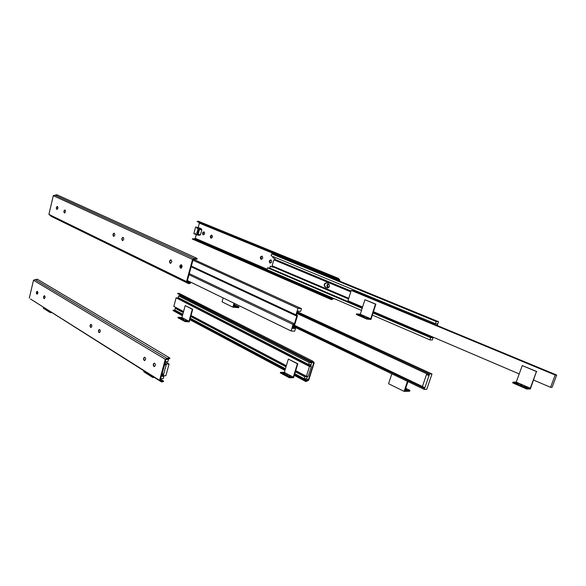 <?xml version="1.0" encoding="UTF-8"?>
<svg xmlns="http://www.w3.org/2000/svg" width="586" height="586" viewBox="0 0 586 586"><rect width="100%" height="100%" fill="white"/><g stroke="black" fill="none" stroke-linecap="round" stroke-linejoin="round"><path stroke-width="0.88" d="M91.006 327.435L90.852 327.362C90.039 326.168 90.149 325.157 91.189 324.344M90.596 327.347C89.775 326.087 89.907 325.076 90.991 324.322C92.178 325.289 92.163 326.329 90.947 327.442L90.596 327.347M44.331 298.626L44.236 298.582C43.525 297.476 43.628 296.531 44.551 295.747M43.987 298.56C43.261 297.358 43.393 296.406 44.397 295.718C45.386 296.699 45.334 297.666 44.243 298.64L43.987 298.56M37.138 294.187L37.05 294.143C36.354 293.059 36.457 292.121 37.365 291.345M36.801 294.121C36.09 292.927 36.229 291.989 37.211 291.308C38.178 292.289 38.119 293.249 37.043 294.194L36.801 294.121M99.43 332.628L99.261 332.555C98.426 331.339 98.536 330.321 99.598 329.5M99.005 332.54C98.162 331.266 98.294 330.248 99.4 329.479C100.616 330.438 100.609 331.493 99.378 332.636L99.005 332.54M144.691 360.551L144.449 360.449C143.511 359.152 143.621 358.075 144.786 357.218L144.53 357.211C145.958 358.097 146.017 359.218 144.691 360.551L144.185 360.449C143.248 359.137 143.365 358.061 144.53 357.211M154.448 366.558L153.913 366.448C152.953 365.137 153.056 364.045 154.243 363.174C155.715 364.045 155.781 365.173 154.448 366.558L154.169 366.455C153.21 365.144 153.32 364.053 154.499 363.181L154.506 363.181M167.091 358.405L169.266 357.665L169.969 358.295L165.779 359.753L160.286 379.896L161.948 381.31L163.355 380.915L163.633 381.42L161.59 381.999L159.56 380.343L165.311 359.284L167.091 358.405L35.153 279.617L37.577 279.361M168.592 358.31L169.413 358.793M160.498 379.113L163.355 380.915M161.194 381.75L30.589 299.058L160.85 381.244M30.589 299.058L159.56 380.343M29.3 298.171L33.497 280.247L165.311 359.284M33.497 280.247L35.153 279.617M37.27 291.367L36.72 293.711M164.27 365.891L162.3 372.498M160.63 378.622L163.245 378.622L163.875 376.322L161.641 374.93M163.875 376.322L161.26 376.315M165.259 361.657L167.874 361.709L168.512 359.394L167.515 358.793M168.512 359.394L166.607 359.35M43.452 307.416L43.261 308.207L50.052 312.499L50.242 311.708M51.671 312.609L50.052 312.499M169.068 364.038L165.86 375.736L163.252 375.729L166.461 363.994L169.068 364.038L165.245 361.73M143.995 370.894L143.753 371.78L152.756 377.472L152.997 376.578M154.426 377.479L152.756 377.472M161.883 374.036L162.981 374.71L163.128 374.161L162.19 373.575L164.695 364.419L165.633 364.99L165.787 364.433L164.695 364.419M165.787 364.433L164.688 363.767M163.252 375.729L161.685 374.754M166.461 363.994L164.886 363.042M307.445 380.9L305.914 381.567L305.423 381.054L308.448 379.772L313.664 363.027L312.536 361.767L311.598 362.111L311.444 361.679L312.799 361.174L314.191 362.661L308.741 380.146L307.445 380.9M182.414 315.744L172.914 310.455L182.466 315.554M189.901 319.509L284.986 370.169M294.319 375.143L305.423 381.054M172.914 310.455L173.31 310.111L182.605 315.056M190.04 319.011L285.155 369.62M294.494 374.586L305.848 380.629M174.035 310.492L174.789 310.045L182.81 314.308M190.252 318.257L285.404 368.784M294.751 373.743L307.32 380.424M306.449 378.71L308.448 379.772M176.196 308.382L176.371 307.738M178.898 298.457L179.016 298.018M179.572 295.959L179.829 295.036M311.693 362.023L313.664 363.027M311.957 361.848L312.946 362.353M311.444 361.679L177.499 293.549L311.598 362.111M177.499 293.549L179.038 293.308M310.631 366.155L311.73 362.631L181.184 296.12L178.605 295.871L178.144 297.571L308.588 364.514L310.741 364.558L310.302 365.986M180.107 298.582L179.99 299.021M307.101 376.293L306.939 376.783L304.779 376.783L304.185 378.71L306.734 378.71L307.482 376.293M311.73 362.631L309.188 362.573L178.605 295.871M309.188 362.573L308.588 364.514M177.463 308.309L175.221 308.302L174.767 309.994L182.817 314.272M306.939 376.783L295.644 370.828M286.29 365.898L190.977 315.634M183.521 311.708L177.411 308.485M304.779 376.783L295.351 371.795M285.997 366.851L190.736 316.506M183.286 312.565L175.221 308.302M304.185 378.71L294.765 373.707M285.419 368.748L190.26 318.22M180.107 317.912L182.136 318.52L180.107 317.912M182.59 318.93L183.989 319.509L182.59 318.93M184.854 320.461L186.37 320.791L184.854 320.461M189.256 321.853L192.728 309.298L192.303 309.269L188.985 321.289L185.154 321.025L185.008 321.567L189.256 321.853M185.008 321.567L177.961 317.773L178.107 317.238L181.931 317.509L185.205 305.584L192.728 309.298M185.205 305.584L192.303 309.269M181.931 317.509L188.985 321.289M178.107 317.238L185.154 321.025M286.349 365.701L191.021 315.458M297.813 363.781L288.363 359.086L297.395 363.774L293.286 377.142L289.499 377.135L289.316 377.736L293.52 377.743L297.813 363.781L297.395 363.774M306.427 376.285L308.258 376.293L311.305 366.499L309.474 366.47L306.427 376.285L295.703 370.638M309.474 366.47L176.137 297.82L177.99 297.996L311.305 366.499M183.572 311.532L173.815 306.39L176.137 297.82M282.826 373.099L285.067 373.809L284.173 373.106L282.826 373.099M290.216 376.351L287.96 375.633L288.861 376.344L290.216 376.351L290.099 376.725M285.792 374.337L287.426 375.077L285.792 374.337M289.316 377.736L280.342 372.908L280.526 372.308L284.32 372.344L288.363 359.086M284.32 372.344L293.286 377.142M280.526 372.308L289.499 377.135M261.07 259.334C259.928 257.642 260.243 256.565 262.008 256.097C263.158 257.789 262.843 258.865 261.07 259.334M261.4 259.041L261.568 259.085C262.872 258.529 263.063 257.657 262.147 256.463L261.986 256.419C260.682 256.976 260.484 257.847 261.4 259.041M262.074 256.441C260.807 257.151 260.667 258.03 261.664 259.093M210.953 238.18C209.942 236.612 210.22 235.587 211.802 235.111C212.821 236.678 212.535 237.704 210.953 238.18M212.484 236.326L211.832 235.433C210.645 235.953 210.462 236.773 211.275 237.909L212.322 237.315M211.912 235.447C210.784 236.114 210.645 236.949 211.502 237.953M203.144 234.883C202.155 233.338 202.426 232.32 203.979 231.844C204.975 233.389 204.697 234.407 203.144 234.883M204.646 232.979L204.016 232.159C202.851 232.679 202.668 233.492 203.467 234.612L204.463 234.092M204.096 232.181C202.99 232.84 202.859 233.668 203.686 234.656M270.014 263.107C268.842 261.393 269.164 260.309 270.966 259.84C272.138 261.554 271.823 262.645 270.014 263.107M270.344 262.806L270.52 262.858C271.845 262.294 272.043 261.415 271.106 260.213L270.937 260.162C269.611 260.726 269.413 261.605 270.344 262.806M271.025 260.184C269.728 260.902 269.589 261.796 270.615 262.865M329.178 287.015L327.699 287.455C326.358 285.367 326.783 284.261 328.988 284.122M328.893 284.386L328.643 284.32C327.186 284.935 326.988 285.873 328.043 287.133L329.383 286.539M328.753 284.342C327.288 285.118 327.156 286.078 328.365 287.206M197.218 234.634L198.097 234.459L199.467 229.412L198.83 228.73L197.218 234.634L196.596 234.81L195.563 233.47L195.336 234.283L193.827 233.638L195.643 226.958L197.16 227.588L196.94 228.408L198.258 228.057L198.83 228.73M200.888 228.525L201.84 229.837L200.463 234.861L199.247 235.257L196.61 234.81M200.463 234.861L198.097 234.459M197.482 233.074L197.057 233.455L196.815 232.789L198.031 229.507L197.482 233.074M197.16 227.588L199.811 228.064L195.643 226.958M196.207 234.429L195.336 234.283M201.84 229.837L199.467 229.412M333.961 298.53L331.522 299.673L330.914 299.007L331.339 298.596L331.764 299.05L333.346 298.267M331.339 299.593L192.296 239.022L330.914 299.007M192.296 239.022L192.699 238.685L331.339 298.596M193.666 239.103L194.171 238.736L332.797 298.545M194.171 238.736L195.263 238.304L267.172 269.245M195.263 238.304L196.281 234.576M198.222 227.419L199.387 223.149L339.353 280.511L338.173 278.987L337.338 279.288L337.192 278.797L338.4 278.357L339.887 280.167L339.594 281.104M339.221 280.95L339.353 280.511M337.441 279.2L338.664 279.698M199.387 223.149L198.808 222.577M337.192 278.797L197.057 221.493L337.338 279.288M197.057 221.493L198.434 221.252M326.534 282.913L328.416 283.705C330.043 285.638 329.742 287.081 327.508 288.041L325.23 287.147C323.611 285.199 323.919 283.756 326.16 282.818L326.534 282.913M326.38 282.862C324.27 283.939 324.014 285.382 325.611 287.199L327.662 288.048M273.127 256.609L272.805 257.708L275.09 258.653L274.878 259.371L273.882 259.81L272.124 265.795L272.585 267.201L270.314 266.234L272.607 267.099M437.244 325.538L438.548 321.707L274.219 254.28L271.67 253.863L271.113 255.774L435.42 323.699L437.434 323.882L436.914 325.406M351.043 291.022L274.878 259.371M432.944 337.089L432.695 337.822L430.673 337.683L429.926 339.88L432.314 340.034L433.266 337.228M438.548 321.707L436.174 321.48L271.67 253.863M436.174 321.48L435.42 323.699M350.78 291.85L273.882 259.81M348.751 298.296L272.124 265.795M348.545 298.948L272.717 266.733M270.314 266.234L269.758 268.117L267.59 267.802L267.04 269.692L361.503 310.397M432.695 337.822L373.231 312.375M362.353 307.723L269.758 268.117M430.673 337.683L373.033 312.983M362.163 308.324L267.59 267.802M429.926 339.88L372.359 315.078M359.115 314.689L361.525 315.444L359.115 314.689M362.448 315.913L364.28 316.645L362.448 315.913M366.177 317.766L367.825 318.198L366.177 317.766M370.945 319.465L375.868 304.185L375.465 304.141L370.748 318.777L367.085 318.447L366.873 319.099L370.945 319.465M366.873 319.099L356.391 314.521L356.603 313.869L360.28 314.221L364.91 299.724L375.868 304.185M364.91 299.724L375.465 304.141M360.28 314.221L370.748 318.777M356.603 313.869L367.085 318.447M519.203 373.927L373.45 311.686M536.805 371.539L522.251 365.591L536.454 371.531L530.286 388.218L527.041 388.276L526.763 389.023L530.367 388.958L536.454 371.531M550.569 387.324L552.107 387.295L556.7 375.047L555.176 375.033L550.569 387.324L533.648 380.094M555.176 375.033L351.234 290.407L353.021 290.641L556.7 375.047M362.573 307.042L347.959 300.801L351.234 290.407M515.944 383.105L518.72 384.035L517.116 383.098L515.365 382.614L515.944 383.105M526.594 387.229L523.803 386.291L525.437 387.251L527.195 387.734L526.594 387.229L526.455 387.61M520.126 384.672L522.426 385.654L520.126 384.672M526.763 389.023L512.662 382.856L512.926 382.116L516.222 382.101L522.251 365.591M516.222 382.101L530.286 388.218M512.926 382.116L527.041 388.276M113.801 236.348L113.757 236.326C112.878 235.081 113.039 234.034 114.241 233.191M113.508 236.29C112.607 234.898 112.812 233.858 114.116 233.162C115.2 234.422 115.054 235.477 113.669 236.341L113.508 236.29M64.614 212.982L64.607 212.974C63.837 211.832 63.984 210.857 65.039 210.044M64.357 212.93C63.574 211.634 63.764 210.66 64.929 210.008C65.844 211.202 65.691 212.191 64.475 212.974L64.357 212.93M57.047 209.385C56.293 208.257 56.439 207.29 57.472 206.477M56.798 209.341C56.029 208.059 56.219 207.092 57.362 206.44C58.248 207.627 58.102 208.609 56.908 209.378L56.798 209.341M122.694 240.568L122.642 240.546C121.734 239.278 121.895 238.224 123.133 237.381M122.386 240.509C121.47 239.103 121.676 238.048 123.009 237.345C124.122 238.612 123.968 239.681 122.562 240.56L122.386 240.509M170.548 263.304L170.453 263.26C169.427 261.891 169.603 260.77 170.98 259.898M170.196 263.231C169.156 261.744 169.369 260.624 170.841 259.869C172.145 261.173 172.013 262.316 170.438 263.297L170.196 263.231M180.869 268.205L180.759 268.161C179.704 266.769 179.887 265.634 181.294 264.755M180.503 268.124C179.433 266.63 179.646 265.495 181.147 264.726C182.495 266.029 182.371 267.187 180.766 268.198L180.503 268.124M194.347 258.668L196.259 258.008L197.211 258.873L196.647 259.356L195.995 258.763L193.021 259.972L187.242 281.155L189.044 282.957L190.274 282.613L190.545 283.192L188.758 283.697L186.516 281.566L192.56 259.408L194.347 258.668L54.959 195.153L57.113 194.867M195.372 258.778L196.647 259.356M187.249 281.134L190.274 282.613M188.37 283.507L51.202 216.359L50.206 215.428L187.784 282.686M50.206 215.428L48.916 214.388L186.516 281.566M48.916 214.388L53.297 195.687L192.56 259.408M53.297 195.687L54.959 195.153M181.733 265.062L181.418 267.985M180.971 268.19L181.323 264.762M296.772 316.132L294.458 323.765L293.037 324.49L291.074 330.973L294.663 331.207L295.476 328.512L292.443 328.307L293.432 325.025L294.853 324.3L297.446 315.759L296.626 314.492L297.651 311.107L300.684 311.386L301.512 308.668L297.937 308.324L295.952 314.865L296.772 316.132L191.168 266.776M295.952 314.865L191.358 266.081M293.037 324.49L189 274.724M294.458 323.765L189.3 273.618M291.074 330.973L187.41 280.548M297.937 308.324L192.955 260.213M295.476 328.512L292.773 327.208M301.512 308.668L194.025 259.554M234.078 305.167L236.231 306.288L233.931 305.672M223.163 297.937L222.057 301.856L232.898 307.189L234.026 303.226M234.561 303.482L233.711 306.456L238.956 306.925L238.729 307.709L232.898 307.189M234.232 304.617L238.956 306.925M431.992 373.993L426.718 389.375L424.293 389.419L429.582 373.971L431.992 373.993L297.446 311.789M405.534 388.76L406.721 389.741L405.3 389.463M391.836 373.824L388.547 383.72L404.106 391.375L407.482 381.34M407.959 381.567L404.97 390.437L409.929 390.349L409.614 391.265L404.106 391.375M405.695 388.284L409.929 390.349M293.286 325.516L423.795 388.071L424.044 387.346L422.396 386.555L426.513 374.505L428.176 375.274L428.425 374.542L296.934 313.481M428.373 374.513L426.513 374.505M422.418 386.489L293.689 324.9M424.293 389.419L293.029 326.358M429.582 373.971L297.197 312.631M181.345 318.447L181.462 318.008M185.572 320.725L185.689 320.278M284.715 373.831L284.833 373.458M284.005 373.67L284.173 373.106M289.381 376.556L289.55 375.992M199.482 235.235L196.83 234.788M196.815 232.789L197.526 232.913M197.599 229.895L198.302 230.02M201.24 228.796L198.595 228.32M325.23 287.147L325.611 287.199M327.105 287.938L327.486 287.99M360.309 315.18L360.427 314.807M366.587 317.927L366.704 317.546M518.002 383.918L518.141 383.544M516.947 383.544L517.116 383.098M525.393 387.229L525.554 386.775M235.045 306.104L235.206 305.555M406.076 389.675L406.266 389.111M37.189 279.134L169.266 357.665M189.849 319.707L284.921 370.381M294.253 375.355L305.716 381.464M178.833 293.205L312.799 361.174M197.643 228.43L197.24 228.357M200.91 228.525L198.258 228.057M198.244 221.178L338.4 278.357M56.747 194.699L196.259 258.008"/></g></svg>
